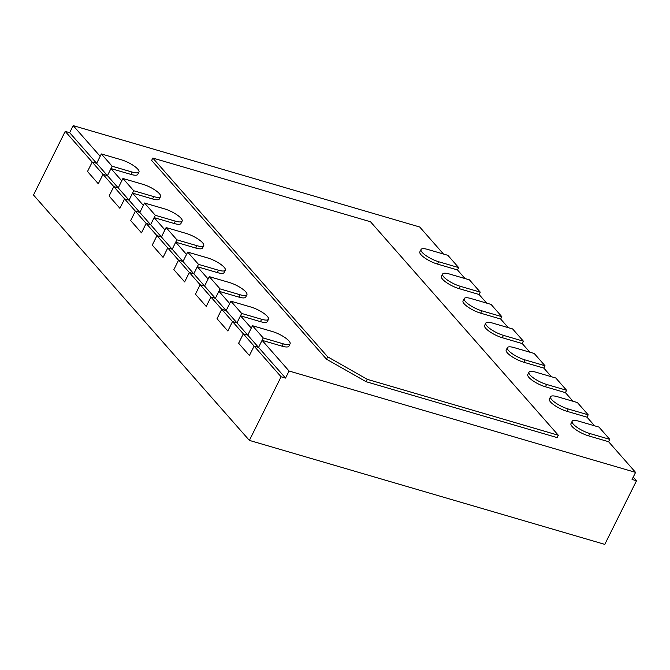 <?xml version="1.0" encoding="UTF-8"?>
<svg xmlns="http://www.w3.org/2000/svg" width="670" height="670" viewBox="0 0 670 670"><rect width="100%" height="100%" fill="white"/><g stroke="black" fill="none" stroke-linecap="round" stroke-linejoin="round"><path stroke-width="1" d="M73.181 125.625L100.173 156.294L96.648 163.363L69.663 132.694L73.181 125.625L419.705 227.004L443.49 254.047M458.657 267.59L457.484 269.951L437.493 264.097A13.676 3.702 -153.5 0 1 424.855 258A13.676 3.702 -153.5 0 1 419.856 251.861L421.036 249.508A13.676 3.702 -153.5 0 1 427.87 249.475L447.861 255.32L458.657 267.59L438.666 261.744A13.676 3.702 -153.5 0 1 426.036 255.647A13.676 3.702 -153.5 0 1 421.036 249.508M457.484 269.951L465.081 278.586M480.248 292.128L479.075 294.49L459.084 288.636A13.676 3.702 -153.5 0 1 446.446 282.539A13.676 3.702 -153.5 0 1 441.446 276.4L442.619 274.047A13.676 3.702 -153.5 0 1 449.461 274.013L469.452 279.859L480.248 292.128L460.256 286.283A13.676 3.702 -153.5 0 1 447.619 280.186A13.676 3.702 -153.5 0 1 442.619 274.047M479.075 294.49L486.671 303.125M501.83 316.667L500.657 319.029L480.666 313.175A13.676 3.702 -153.5 0 1 468.037 307.078A13.676 3.702 -153.5 0 1 463.037 300.939L464.209 298.585A13.676 3.702 -153.5 0 1 471.052 298.552L491.043 304.398L501.83 316.667L481.839 310.821A13.676 3.702 -153.5 0 1 469.209 304.724A13.676 3.702 -153.5 0 1 464.209 298.585M500.657 319.029L508.254 327.655M523.421 341.206L522.248 343.568L502.257 337.714A13.676 3.702 -153.5 0 1 489.619 331.616A13.676 3.702 -153.5 0 1 484.619 325.478L485.792 323.124A13.676 3.702 -153.5 0 1 492.634 323.091L512.625 328.937L523.421 341.206L503.43 335.36A13.676 3.702 -153.5 0 1 490.792 329.263A13.676 3.702 -153.5 0 1 485.792 323.124M522.248 343.568L529.844 352.194M545.011 365.745L543.831 368.106L523.84 362.252A13.676 3.702 -153.5 0 1 511.21 356.155A13.676 3.702 -153.5 0 1 506.21 350.016L507.383 347.663A13.676 3.702 -153.5 0 1 514.225 347.63L534.216 353.475L545.011 365.745L525.02 359.899A13.676 3.702 -153.5 0 1 512.382 353.793A13.676 3.702 -153.5 0 1 507.383 347.663M543.831 368.106L551.427 376.733M566.594 390.283L565.421 392.637L545.43 386.791A13.676 3.702 -153.5 0 1 532.792 380.694A13.676 3.702 -153.5 0 1 527.793 374.555L528.973 372.202A13.676 3.702 -153.5 0 1 535.807 372.168L555.807 378.014L566.594 390.283L546.603 384.438A13.676 3.702 -153.5 0 1 533.973 378.332A13.676 3.702 -153.5 0 1 528.973 372.202M565.421 392.637L573.018 401.271M588.185 414.822L587.012 417.175L567.021 411.33A13.676 3.702 -153.5 0 1 554.383 405.233A13.676 3.702 -153.5 0 1 549.383 399.094L550.556 396.741A13.676 3.702 -153.5 0 1 557.398 396.707L577.389 402.553L588.185 414.822L568.194 408.976A13.676 3.702 -153.5 0 1 555.556 402.871A13.676 3.702 -153.5 0 1 550.556 396.741M587.012 417.175L594.608 425.81M609.775 439.361L608.594 441.714L588.603 435.869A13.676 3.702 -153.5 0 1 575.974 429.772A13.676 3.702 -153.5 0 1 570.974 423.633L572.146 421.279A13.676 3.702 -153.5 0 1 578.989 421.246L598.98 427.091L609.775 439.361L589.784 433.515A13.676 3.702 -153.5 0 1 577.146 427.41A13.676 3.702 -153.5 0 1 572.146 421.279M608.594 441.714L635.579 472.392L289.063 371.012L285.537 378.081L247.758 335.134L251.284 328.066L240.488 315.796L260.479 321.65A13.676 3.702 26.5 0 0 267.322 321.617L268.494 319.255A13.676 3.702 26.5 0 0 263.494 313.125A13.676 3.702 26.5 0 0 250.865 307.019L230.874 301.173L241.661 313.443L261.652 319.288A13.676 3.702 26.5 0 0 268.494 319.255M283.243 343.827A13.676 3.702 26.5 0 0 290.085 343.794A13.676 3.702 26.5 0 0 285.085 337.655A13.676 3.702 26.5 0 0 272.447 331.558L252.456 325.712L263.251 337.981L283.243 343.827L282.07 346.181L262.079 340.335L289.063 371.012M282.07 346.181A13.676 3.702 26.5 0 0 288.912 346.156L290.085 343.794M240.069 294.75A13.676 3.702 26.5 0 0 246.912 294.716A13.676 3.702 26.5 0 0 241.912 288.586A13.676 3.702 26.5 0 0 229.274 282.48L209.283 276.635L220.078 288.904L240.069 294.75L238.889 297.111L218.897 291.257L229.693 303.527L226.167 310.595L204.585 286.057L208.11 278.988L197.315 266.719L217.306 272.573A13.676 3.702 26.5 0 0 224.148 272.539L225.321 270.178A13.676 3.702 26.5 0 0 220.321 264.047A13.676 3.702 26.5 0 0 207.683 257.942L187.692 252.096L198.488 264.365L218.479 270.211A13.676 3.702 26.5 0 0 225.321 270.178M238.889 297.111A13.676 3.702 26.5 0 0 245.731 297.078L246.912 294.716M196.896 245.672A13.676 3.702 26.5 0 0 203.73 245.639A13.676 3.702 26.5 0 0 198.73 239.508A13.676 3.702 26.5 0 0 186.101 233.403L166.11 227.557L176.897 239.827L196.896 245.672L195.715 248.034L175.724 242.18L186.52 254.449L182.994 261.518L161.411 236.979L164.929 229.91L154.142 217.641L174.133 223.495A13.676 3.702 26.5 0 0 180.967 223.462L182.148 221.1A13.676 3.702 26.5 0 0 177.148 214.97A13.676 3.702 26.5 0 0 164.51 208.864L144.519 203.018L155.314 215.288L175.305 221.134A13.676 3.702 26.5 0 0 182.148 221.1M195.715 248.034A13.676 3.702 26.5 0 0 202.558 248.001L203.73 245.639M153.715 196.595A13.676 3.702 26.5 0 0 160.557 196.561A13.676 3.702 26.5 0 0 155.557 190.431A13.676 3.702 26.5 0 0 142.919 184.325L122.928 178.48L133.724 190.749L153.715 196.595L152.542 198.957L132.551 193.102L143.346 205.372L139.821 212.44L118.23 187.902L121.756 180.833L110.96 168.564L130.952 174.418A13.676 3.702 26.5 0 0 137.794 174.384L138.966 172.023A13.676 3.702 26.5 0 0 133.966 165.892A13.676 3.702 26.5 0 0 121.337 159.787L101.346 153.941L112.141 166.21L132.132 172.056A13.676 3.702 26.5 0 0 138.966 172.023M152.542 198.957A13.676 3.702 26.5 0 0 159.385 198.923L160.557 196.561M558.311 435.24L557.13 437.594L366.105 381.707L326.491 359.179L151.638 160.423L152.81 158.061L327.672 356.825L367.277 379.346L558.311 435.24L370.493 221.753L152.81 158.061M112.141 166.21L107.443 175.632L118.23 187.902L113.791 186.603L102.996 174.334L107.443 175.632L96.648 163.363L92.2 162.065L87.502 171.495L98.297 183.764L102.996 174.334L107.443 175.632L110.96 168.564M132.551 193.102L129.025 200.171L124.587 198.873L119.888 208.303L109.093 196.034L119.888 208.303L124.587 198.873L129.025 200.171L133.724 190.749M154.142 217.641L150.616 224.71L161.411 236.979L156.964 235.681L146.169 223.411L150.616 224.71L139.821 212.44L135.373 211.142L113.791 186.603L109.093 196.034L113.791 186.603L118.23 187.902L122.928 178.48M175.724 242.18L172.198 249.248L167.76 247.95L163.061 257.372L152.266 245.103L163.061 257.372L167.76 247.95L172.198 249.248L176.897 239.827M262.079 340.335L258.553 347.403L254.106 346.105L249.408 355.527L238.621 343.258L249.408 355.527L254.106 346.105L258.553 347.403L263.251 337.981M240.488 315.796L236.962 322.865L247.758 335.134L243.319 333.836L232.523 321.567L236.962 322.865L226.167 310.595L221.728 309.297L210.933 297.028L215.38 298.326L218.897 291.257M197.315 266.719L193.789 273.787L204.585 286.057L200.137 284.758L189.35 272.489L193.789 273.787L182.994 261.518L178.555 260.22L156.964 235.681L152.266 245.103L156.964 235.681L161.411 236.979L166.11 227.557M285.537 378.081L281.09 376.774L243.319 333.836L238.621 343.258L243.319 333.836L247.758 335.134L252.456 325.712M101.346 153.941L96.648 163.363L92.2 162.065L87.502 171.495L98.297 183.764L102.996 174.334L65.216 131.395L69.663 132.694M281.09 376.774L249.374 440.391L33.5 195.012L65.216 131.395M144.519 203.018L139.821 212.44L135.373 211.142L130.675 220.564L141.47 232.833L146.169 223.411L135.373 211.142L130.675 220.564L141.47 232.833L146.169 223.411L150.616 224.71L155.314 215.288M187.692 252.096L182.994 261.518L178.555 260.22L173.857 269.642L184.644 281.911L189.35 272.489L178.555 260.22L173.857 269.642L184.644 281.911L189.35 272.489L193.789 273.787L198.488 264.365M209.283 276.635L204.585 286.057L200.137 284.758L195.439 294.18L206.234 306.45L210.933 297.028L200.137 284.758L195.439 294.18L206.234 306.45L210.933 297.028L215.38 298.326L220.078 288.904M230.874 301.173L226.167 310.595L221.728 309.297L217.03 318.719L227.825 330.988L232.523 321.567L221.728 309.297L217.03 318.719L227.825 330.988L232.523 321.567L236.962 322.865L241.661 313.443M635.579 472.392L632.061 479.46L636.5 480.758L604.784 544.375L249.374 440.391M633.25 477.065L636.5 480.758M366.105 381.707L367.277 379.346M326.491 359.179L327.672 356.825M589.784 433.515L588.603 435.869M568.194 408.976L567.021 411.33M546.603 384.438L545.43 386.791M525.02 359.899L523.84 362.252M261.652 319.288L260.479 321.65M218.479 270.211L217.306 272.573M503.43 335.36L502.257 337.714M481.839 310.821L480.666 313.175M175.305 221.134L174.133 223.495M460.256 286.283L459.084 288.636M438.666 261.744L437.493 264.097M132.132 172.056L130.952 174.418"/></g></svg>

